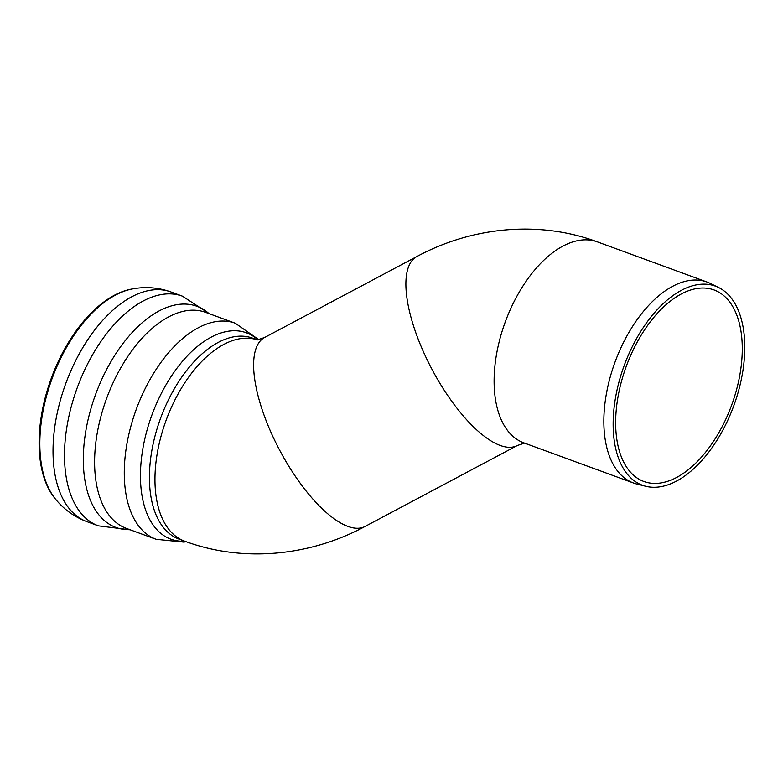 <?xml version="1.0" encoding="UTF-8"?>
<svg xmlns="http://www.w3.org/2000/svg" width="783" height="783" viewBox="0 0 783 783"><rect width="100%" height="100%" fill="white"/><g stroke="black" fill="none" stroke-linecap="round" stroke-linejoin="round"><path stroke-width="1.17" d="M716.484 290.953A101.996 56.151 -69.9 0 1 730.921 407.062A101.996 56.151 -69.9 0 1 644.115 481.574A101.996 56.151 -69.9 0 1 626.243 366.405A101.996 56.151 -69.9 0 1 714.262 290.023A101.996 56.151 -69.9 0 1 716.484 290.953M718.53 287.469L710.201 283.387A107.007 58.901 110.1 0 0 709.633 283.113A107.007 58.901 110.1 0 0 707.069 282.046A107.007 58.901 110.1 0 0 614.958 362.275A107.007 58.901 110.1 0 0 633.476 483.003A107.007 58.901 110.1 0 0 636.726 484.011L645.721 486.272A106.038 58.373 110.1 0 0 733.769 405.78A106.038 58.373 110.1 0 0 718.53 287.469A106.038 58.373 110.1 0 0 717.962 287.195A106.038 58.373 110.1 0 0 623.963 366.17A106.038 58.373 110.1 0 0 645.721 486.272M132.758 288.868L131.475 289.103A117.078 64.451 110.1 0 0 51.257 378.365A117.078 64.451 110.1 0 0 54.859 498.321L55.681 499.319A117.773 64.832 110.1 0 1 54.037 373.471A117.773 64.832 110.1 0 1 132.758 288.868C145.716 286.49 158.46 287.518 170.978 291.971A122.295 67.318 110.1 0 0 67.769 378.277A122.295 67.318 110.1 0 0 86.874 521.635C74.444 516.956 64.049 509.518 55.681 499.319M633.476 483.003L523.729 442.816A107.007 58.901 -69.9 0 1 521.165 441.749A107.007 58.901 -69.9 0 1 506.102 319.718A107.007 58.901 -69.9 0 1 597.321 241.859L707.069 282.046M170.978 291.971L182.468 296.18A122.295 67.318 110.1 0 0 79.249 382.476A122.295 67.318 110.1 0 0 98.364 525.843L86.874 521.635M208.973 313.591A117.763 64.832 110.1 0 0 97.513 389.396A117.763 64.832 110.1 0 0 129.851 529.66M108.475 393.546A115.052 63.335 110.1 0 0 126.445 528.417L156.13 539.291A115.052 63.335 110.1 0 1 138.151 404.41A115.052 63.335 110.1 0 1 235.262 323.222L205.577 312.348A115.052 63.335 110.1 0 0 108.475 393.546M257.95 339.881A109.874 60.487 110.1 0 0 153.693 410.361A109.874 60.487 110.1 0 0 184.749 541.2M162.326 413.669A107.007 58.901 110.1 0 0 179.043 539.115L184.582 541.141A107.007 58.901 -69.9 0 1 165.83 421.058A107.007 58.901 -69.9 0 1 257.45 339.93L252.635 338.158A107.007 58.901 110.1 0 0 162.326 413.669M184.582 541.141C242.593 562.703 309.491 556.4 365.044 526.46A107.007 39.59 -118 0 1 344.5 524.982A107.007 39.59 -118 0 1 269.401 428.702A107.007 39.59 -118 0 1 264.585 337.502L257.186 339.93M365.044 526.46L517.318 445.498A107.007 39.59 -118 0 1 496.765 444.02A107.007 39.59 -118 0 1 421.675 347.75A107.007 39.59 -118 0 1 416.859 256.54L264.585 337.502M130.301 529.827L98.364 525.843M209.433 313.768L182.468 296.18M186.188 541.719L183.809 542.1L156.13 539.291M258.879 339.714L235.262 323.222M416.859 256.54C472.413 226.6 539.311 220.297 597.321 241.859M517.318 445.498L524.718 443.07"/></g></svg>
